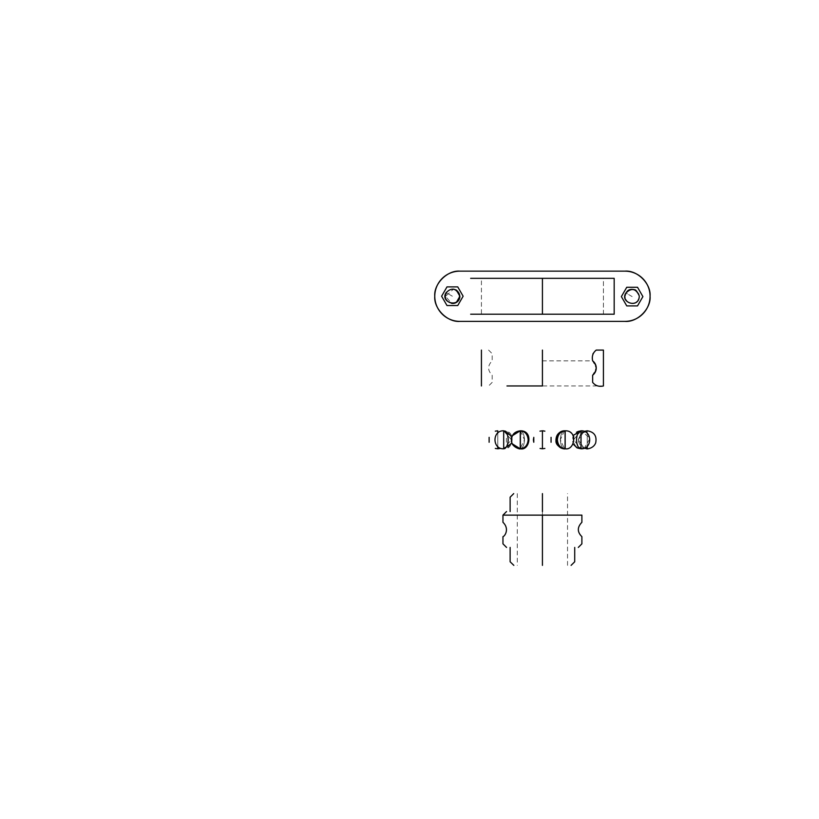 <?xml version="1.0" encoding="UTF-8"?>
<svg xmlns="http://www.w3.org/2000/svg" width="819" height="819" viewBox="0 0 819 819"><rect width="100%" height="100%" fill="white"/><g stroke="black" fill="none" stroke-linecap="round" stroke-linejoin="round"><path stroke-width="0.61" stroke-dasharray="4.09 3.07" d="M470.659 278.327L614.178 278.327L603.419 278.327L603.419 314.209L542.424 314.209L614.178 314.209L603.419 314.209L614.178 314.209L614.178 278.327L470.659 278.327L614.178 278.327L481.429 278.327L481.429 314.209L614.178 314.209L481.429 314.209L614.178 314.209L614.178 278.327L489.219 278.327M506.971 385.964L603.419 385.964L596.242 385.964L603.419 385.964L596.242 385.964L592.649 382.381L592.649 375.204L596.242 368.028L592.649 360.851L592.649 353.675L596.242 350.082L603.419 350.082L596.242 350.082L592.649 353.675L592.649 360.851C597.276 365.632 597.276 370.413 592.649 375.204C597.276 370.413 597.276 365.632 592.649 360.851L592.649 353.675L596.242 350.082L603.419 350.082M542.424 385.964L542.424 350.082L542.424 385.964M542.424 360.851L542.424 375.204L542.424 350.082L542.424 360.851L592.649 360.851M542.424 515.131L502.958 515.131L542.424 515.131L542.424 565.366L542.424 515.131M584.121 431.378L578.265 439.793L584.121 448.218L578.265 439.793L584.121 431.378M587.254 448.781L587.254 430.814L587.254 448.781M497.768 433.036L497.768 446.55L497.768 433.036M581.132 430.814L573.464 439.793L581.132 448.781L573.464 439.793L581.132 430.814M581.244 448.771L581.244 430.814C576.556 431.378 573.965 434.377 573.464 439.793C573.965 445.208 576.556 448.208 581.244 448.781L581.244 430.814C576.556 431.378 573.965 434.377 573.464 439.793C573.965 445.208 576.556 448.208 581.244 448.781L581.244 430.814C569.655 430.251 569.655 449.334 581.244 448.781L581.244 430.814L590.1 438.267L584.254 448.259M564.393 430.855L560.35 439.793L564.516 448.751L560.35 439.793L564.393 430.855M564.834 448.771L564.834 430.814C562.131 431.378 560.626 434.377 560.35 439.793C560.626 445.208 562.131 448.208 564.834 448.781L564.834 430.814C562.131 431.378 560.626 434.377 560.35 439.793C560.626 445.208 562.131 448.208 564.834 448.781L564.834 430.814L564.834 448.781C576.422 449.334 576.422 430.251 564.834 430.814M503.634 430.814L511.373 439.793L503.634 448.781L511.373 439.793L503.634 430.814M503.593 448.781L503.593 430.814C508.292 431.378 510.882 434.377 511.373 439.793C510.882 445.208 508.292 448.208 503.593 448.781L503.593 430.814C508.292 431.378 510.882 434.377 511.373 439.793C510.882 445.208 508.292 448.208 503.593 448.781L503.593 430.814C492.014 430.251 492.004 449.334 503.593 448.781L503.593 430.814C516.431 430.344 513.493 450.511 503.593 448.781M520.382 430.845L524.498 439.793L520.126 448.771L524.498 439.793L520.382 430.845M520.004 448.771L520.004 430.814C522.717 431.378 524.211 434.377 524.498 439.793C524.211 445.208 522.717 448.208 520.004 448.781L520.004 430.814C522.717 431.378 524.211 434.377 524.498 439.793C524.211 445.208 522.717 448.208 520.004 448.781L520.004 430.814L520.024 448.771C529.156 451.146 533.384 430.507 520.004 430.814M542.424 430.814L542.424 448.781L542.465 430.814M637.52 287.264L626.76 287.264L621.375 296.591L626.76 305.907L637.52 305.907L642.905 296.591L637.52 287.264L626.76 287.264L621.375 296.591L626.76 305.907L637.52 305.907L642.905 296.591L637.52 287.264L626.76 287.264L621.375 296.591L626.76 305.907L637.52 305.907L642.905 296.591L637.52 287.264M632.145 296.591L625.931 292.997C627.549 293.929 627.549 293.929 625.931 292.997C627.549 293.929 627.549 293.929 625.931 292.997L627.477 293.898C625.859 292.967 625.859 292.967 627.477 293.898L625.931 292.997C627.549 293.929 627.549 293.929 625.931 292.997C629.002 294.768 624.969 292.444 625.931 292.997M457.749 286.896L446.99 286.896L441.605 296.212L446.99 305.538L457.749 305.538L463.134 296.212L457.749 286.896L446.99 286.896L441.605 296.212L446.99 305.538L457.749 305.538L463.134 296.212L457.749 286.896M452.364 296.212L446.15 292.629C447.768 293.56 447.768 293.56 446.15 292.629C447.768 293.56 447.768 293.56 446.15 292.629L447.706 293.53C446.089 292.588 446.089 292.588 447.706 293.53L446.15 292.629C447.768 293.56 447.768 293.56 446.15 292.629C449.221 294.4 445.198 292.076 446.15 292.629M624.948 321.376L459.899 321.376C447.471 322.502 433.661 308.691 434.776 296.263C433.661 283.835 447.471 270.024 459.899 271.15L624.948 271.15C637.377 270.024 651.187 283.835 650.061 296.263C651.187 308.691 637.377 322.502 624.948 321.376M456.306 302.477C450.43 304.371 446.846 302.303 445.546 296.263C446.846 290.233 450.43 288.155 456.306 290.049C460.882 294.195 460.882 298.331 456.306 302.477C450.43 304.371 446.846 302.303 445.546 296.263A7.176 7.176 0 0 0 451.566 303.347L445.546 296.263L453.521 289.138M624.948 296.263C626.248 290.233 629.831 288.155 635.708 290.049C640.284 294.195 640.284 298.331 635.708 302.477C629.831 304.371 626.248 302.303 624.948 296.263C626.248 290.233 629.831 288.155 635.708 290.049C640.284 294.195 640.284 298.331 635.708 302.477C629.831 304.371 626.248 302.303 624.948 296.263A7.176 7.176 0 0 1 635.708 290.049A7.176 7.176 0 0 1 635.708 302.477A7.176 7.176 0 0 1 624.948 296.263C626.248 302.303 629.831 304.371 635.708 302.477C640.284 298.331 640.284 294.195 635.708 290.049M459.899 296.273A7.176 7.176 0 0 0 452.723 289.087A7.176 7.176 0 0 0 445.546 296.263C446.846 290.233 450.43 288.155 456.306 290.049M614.178 278.327L542.424 278.327M542.424 375.204L542.424 382.381L542.424 375.204M592.649 382.381L596.242 385.964L592.649 382.381M542.424 565.366L542.424 493.611L542.424 565.366M578.265 439.793L580.988 433.353L578.265 439.793L584.121 448.218L578.265 439.793L578.47 441.687L580.487 445.71L584.121 448.218M520.382 448.781L520.382 430.814L520.382 448.781M565.161 448.781L565.161 430.814L565.161 448.781M503.685 448.781L503.685 430.814L503.685 448.781M497.768 448.781L497.768 430.814L497.768 448.781M580.988 448.781L580.988 430.814L580.988 448.781M603.419 314.209L603.419 278.327M488.585 350.082L492.188 353.675L492.188 360.851C487.459 365.632 487.459 370.413 492.188 375.204L492.188 382.381L488.605 385.964M567.536 565.366L567.536 493.611M517.301 493.611L517.301 565.366M512.029 443.12L512.029 436.476M506.408 442.26L506.408 437.336M573.075 435.544L573.075 444.041M511.844 436.036L511.844 443.55M544.881 431.152L543.601 430.886M533.783 437.336L533.507 438.687M533.435 439.813L533.466 440.479M533.568 441.308L533.681 441.881M539.956 448.433L542.413 448.781"/><path stroke-width="1.23" d="M470.659 278.327L614.178 278.327L542.424 278.327L542.424 314.209L614.178 314.209L470.659 314.209L603.419 314.209M603.419 278.327L489.219 278.327M542.424 385.964L542.424 350.082L542.424 385.964L506.971 385.964M603.419 385.964L603.419 350.082M542.424 360.851L542.424 385.964L542.424 360.851M592.649 360.851C591.676 356.357 592.864 352.774 596.242 350.082L603.419 350.082L603.419 385.964C598.924 386.947 595.341 385.749 592.649 382.381L592.649 375.204C597.276 370.413 597.276 365.632 592.649 360.851A8.968 8.968 0 0 1 592.649 375.204L592.649 382.381L592.649 375.204M544.881 431.152L542.424 430.814L542.424 448.781L542.424 430.814L542.424 448.781L544.881 448.433M506.562 547.43L502.958 543.836L502.958 536.66C505.088 536.066 509.602 528.634 502.958 522.307L502.958 515.131L581.889 515.131L581.889 522.307C577.16 527.211 577.16 531.992 581.889 536.66L581.889 543.836L578.306 547.43M587.254 430.814L584.121 431.378L587.254 430.814L580.988 433.353L587.254 430.814C594.215 431.941 597.031 435.974 595.679 442.905C593.151 449.57 584.551 448.976 587.254 448.781L587.254 446.232L587.254 448.781L584.121 448.218M520.382 430.814C525.071 431.378 527.661 434.377 528.163 439.793C527.661 445.208 525.071 448.208 520.382 448.781L520.382 430.814C525.071 431.378 527.661 434.377 528.163 439.793C527.661 445.208 525.071 448.208 520.382 448.781C529.688 451.044 533.65 430.518 520.382 430.814C525.071 431.378 527.661 434.377 528.163 439.793C527.661 445.208 525.071 448.208 520.382 448.781C520.567 449.662 511.384 446.918 511.476 440.96C511.404 434.909 514.373 431.531 520.382 430.814M565.161 430.814C560.472 431.378 557.882 434.377 557.381 439.793C557.882 445.208 560.472 448.208 565.161 448.781L565.161 430.814C560.472 431.378 557.882 434.377 557.381 439.793C557.882 445.208 560.472 448.208 565.161 448.781C574.784 450.685 578.194 430.354 565.161 430.814C560.472 431.378 557.882 434.377 557.381 439.793C557.882 445.208 560.472 448.208 565.161 448.781C553.572 449.334 553.572 430.251 565.161 430.814M512.029 436.476L503.685 430.814C506.398 431.378 507.893 434.377 508.179 439.793C507.893 445.208 506.398 448.208 503.685 448.781L503.685 430.814C506.398 431.378 507.893 434.377 508.179 439.793C507.893 445.208 506.398 448.208 503.685 448.781L512.029 443.12M497.768 430.814L497.768 433.036L497.768 430.814L497.768 433.036L497.768 430.814L495.3 431.152M495.3 448.433L497.768 448.781L497.768 446.55L497.768 448.781L497.768 446.55L497.768 448.781L500.235 448.433M573.075 435.544L580.988 430.814C578.286 431.378 576.791 434.377 576.504 439.793C576.791 445.208 578.286 448.208 580.988 448.781L580.988 430.814C578.286 431.378 576.791 434.377 576.504 439.793C576.791 445.208 578.286 448.208 580.988 448.781C592.577 449.334 592.577 430.251 580.988 430.814C578.286 431.378 576.791 434.377 576.504 439.793C576.791 445.208 578.286 448.208 580.988 448.781L577.078 447.88L573.075 444.041M581.121 448.781L584.254 448.259M564.997 430.814L564.834 430.814C558.742 431.562 555.784 435.002 555.958 441.144C555.896 446.867 564.905 449.631 564.834 448.781L564.997 448.771M520.198 430.814L511.844 436.036M511.844 443.55L520.229 448.771M637.52 287.264L626.76 287.264L621.375 296.591L626.76 305.907L637.52 305.907L642.905 296.591L637.52 287.264L626.76 287.264L621.375 296.591L626.76 305.907L637.52 305.907L642.905 296.591L637.52 287.264L626.76 287.264L621.375 296.591L626.76 305.907L637.52 305.907L642.905 296.591L637.52 287.264M625.931 292.997C619.43 302.375 639.045 309.244 639.301 296.028C636.066 288.534 631.603 287.53 625.931 292.997M457.749 286.896L446.99 286.896L441.605 296.212L446.99 305.538L457.749 305.538L463.134 296.212L457.749 286.896L446.99 286.896L441.605 296.212L446.99 305.538L457.749 305.538L463.134 296.212L457.749 286.896M446.15 292.629C439.66 302.006 459.275 308.865 459.52 295.659C456.285 288.165 451.832 287.152 446.15 292.629M624.948 321.376L459.899 321.376C447.471 322.502 433.661 308.691 434.776 296.263C433.661 283.835 447.471 270.024 459.899 271.15L624.948 271.15C637.377 270.024 651.187 283.835 650.061 296.263C651.187 308.691 637.377 322.502 624.948 321.376L459.899 321.376C447.471 322.502 433.661 308.691 434.776 296.263C433.661 283.835 447.471 270.024 459.899 271.15L624.948 271.15C637.377 270.024 651.187 283.835 650.061 296.263C651.187 308.691 637.377 322.502 624.948 321.376L459.899 321.376A25.113 25.113 0 0 1 434.776 296.263A25.113 25.113 0 0 1 459.899 271.15L624.948 271.15A25.113 25.113 0 0 1 650.061 296.263A25.113 25.113 0 0 1 624.948 321.376M453.521 289.138L456.306 290.049L459.899 296.263L456.306 302.477L451.566 303.347A7.176 7.176 0 0 0 459.899 296.273M456.306 290.049C460.882 294.195 460.882 298.331 456.306 302.477M624.948 296.263C626.248 290.233 629.831 288.155 635.708 290.049M542.424 278.327L614.178 278.327L614.178 314.209L481.429 314.209M539.956 431.152L542.424 430.814L542.424 448.781L540.059 448.464M542.424 515.131L542.424 565.366L542.424 515.131M542.424 493.611L542.424 511.547L542.424 493.611M503.685 430.814C506.398 431.378 507.893 434.377 508.179 439.793C507.893 445.208 506.398 448.208 503.685 448.781C492.096 449.334 492.096 430.251 503.685 430.814M481.429 350.082L481.429 385.964M551.064 442.26L551.064 437.336L551.064 442.26M533.783 437.336L533.783 442.26M502.958 515.131L506.541 511.547M571.089 565.366L574.713 561.783L574.723 547.43M510.124 547.43L510.124 561.783L513.841 565.366M513.718 493.611L510.124 497.194L510.124 511.547M489.127 437.336L489.127 442.26M543.601 430.886L542.874 430.825M533.507 438.687L533.435 439.813M533.466 440.479L533.568 441.308"/></g></svg>
